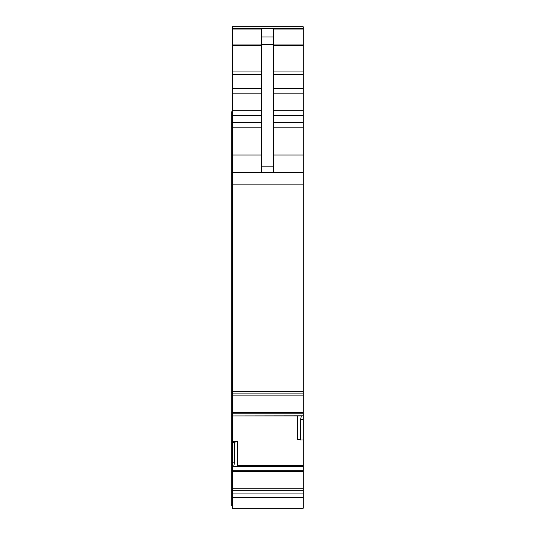 <?xml version="1.0" encoding="UTF-8"?>
<svg xmlns="http://www.w3.org/2000/svg" width="535" height="535" viewBox="0 0 535 535"><rect width="100%" height="100%" fill="white"/><g stroke="black" fill="none" stroke-linecap="round" stroke-linejoin="round"><path stroke-width="0.8" d="M303.231 26.75L232.357 26.75L303.231 26.75L303.231 393.88L232.357 393.874L303.231 393.88L303.231 419.514L300.596 419.514L301.352 415.829L232.357 415.929L232.357 413.816L303.231 413.816M232.357 26.75L232.357 29.037L261.642 29.037L261.642 44.405L273.358 44.405L273.358 29.037L303.231 29.037M232.357 29.037L232.357 172.604L303.231 172.604M232.357 172.604L232.357 391.714L303.231 391.727M232.357 391.714L232.357 413.816M232.357 415.929L232.357 441.502L237.7 441.321L234.404 442.345L234.404 462.875L233.648 466.968L234.337 466.62L303.231 466.62L303.231 439.944L300.596 440.037L300.596 419.514M303.231 439.944L303.231 419.514M297.299 415.949L297.299 439.242L300.596 440.037M237.7 441.321L237.654 466.62M234.35 466.62L303.231 466.62L303.231 508.25L232.357 508.25L232.357 497.624L303.231 497.624M232.357 441.502L232.357 488.208L303.231 488.208M232.357 505.909L231.769 505.909L231.769 493.096L232.357 493.096L232.357 488.208M232.357 497.624L232.357 493.089L303.231 493.089M261.642 172.604L261.642 44.405M273.358 172.604L273.358 44.405M234.404 442.345L232.357 442.418M232.357 145.299L231.769 145.299L231.769 111.688L232.357 111.688M231.769 145.299L231.769 174.952L232.357 174.952M232.357 413.608L231.769 413.642L231.769 391.453L232.357 391.453L231.769 391.453L231.769 174.952M232.357 413.642L231.769 413.642L231.769 444.511L232.357 444.511M232.357 445.769L231.769 445.769L231.769 444.511M231.769 445.769L231.769 471.709L232.357 471.709M231.769 493.096L231.769 471.709M232.357 28.281L303.231 28.281M261.642 36.955L273.358 36.955M273.358 44.037L303.231 44.037M273.358 45.749L303.231 45.749M273.358 71.061L303.231 71.061M273.358 74.305L303.231 74.305M273.358 88.409L303.231 88.409M273.358 93.819L303.231 93.819M273.358 110.752L303.231 110.752M273.358 115.627L303.231 115.627M273.358 122.274L303.231 122.274M273.358 127.149L303.231 127.149M273.358 155.03L303.231 155.03M232.357 184.154L303.231 184.154M232.357 395.907L303.231 395.907M232.357 412.759L303.231 412.759M303.231 415.829L301.352 415.829M237.7 465.457L303.231 465.457M233.802 466.767L303.231 466.767M233.755 466.808L303.231 466.808M232.357 470.185L303.231 470.185M232.357 466.968L233.648 466.968M232.357 471.355L303.231 471.355M232.357 490.715L303.231 490.715M232.357 490.849L303.231 490.849M232.357 44.037L261.642 44.037M261.642 166.826L273.358 166.826M232.357 155.03L261.642 155.03M232.357 415.949L301.198 415.949L232.357 415.949M232.357 462.875L234.404 462.875M232.357 127.149L261.642 127.149M232.357 122.274L261.642 122.274M232.357 115.627L261.642 115.627M232.357 110.752L261.642 110.752M232.357 93.819L261.642 93.819M232.357 88.409L261.642 88.409M232.357 74.305L261.642 74.305M232.357 71.061L261.642 71.061M232.357 45.749L261.642 45.749M231.769 167.816L232.357 167.816M232.357 184.187L231.769 184.187M232.357 390.349L231.769 390.349M232.357 395.739L231.769 395.739M231.769 410.893L232.357 410.893M232.357 411.943L231.769 411.943M232.357 414.933L231.769 414.933M231.769 442.519L232.357 442.519M232.357 443.776L231.769 443.776M231.769 462.701L232.357 462.701M232.357 469.141L231.769 469.141M232.357 472.88L231.769 472.88M231.769 488.034L232.357 488.034M232.357 493.056L231.769 493.056M232.357 494.373L231.769 494.373M232.357 497.41L231.769 497.41M232.357 28.154L303.231 28.154"/></g></svg>
